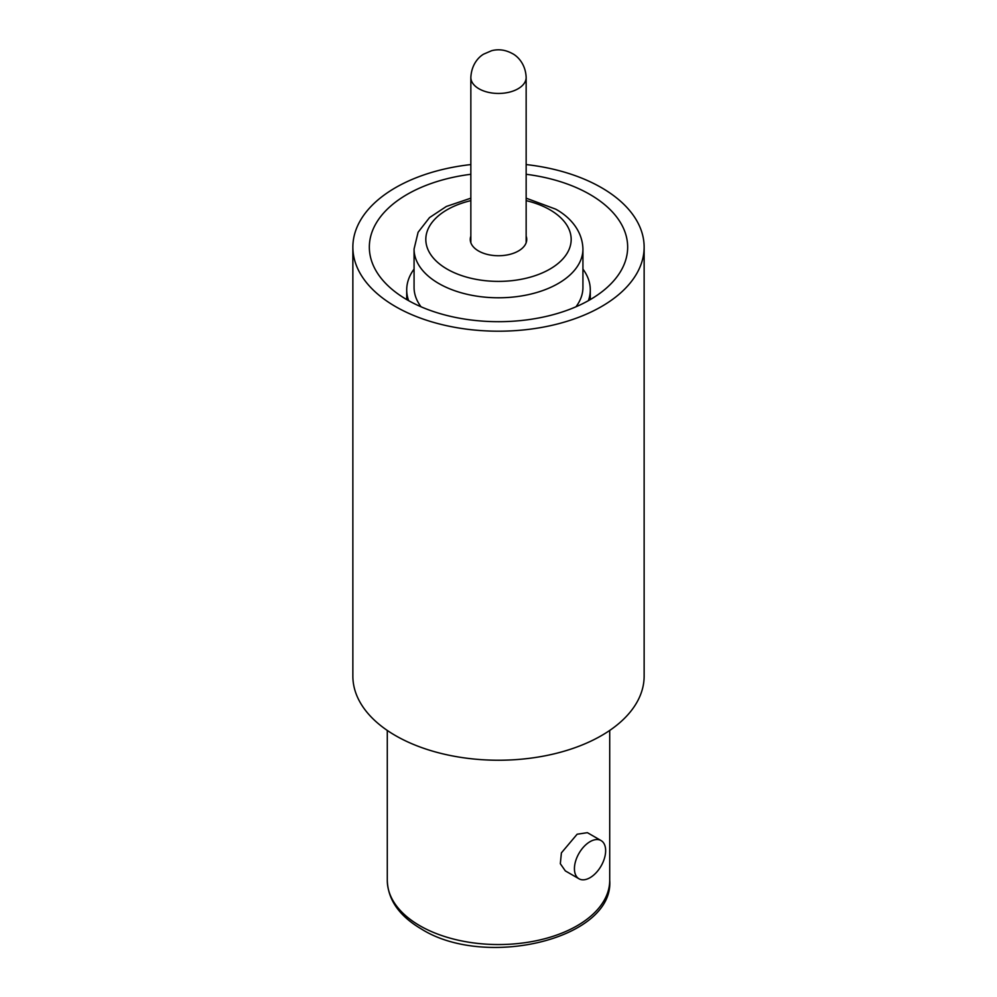 <?xml version="1.0" encoding="UTF-8"?>
<svg xmlns="http://www.w3.org/2000/svg" width="997" height="997" viewBox="0 0 997 997"><rect width="100%" height="100%" fill="white"/><g stroke="black" fill="none" stroke-linecap="round" stroke-linejoin="round"><path stroke-width="1.5" d="M470.846 174.288A129.161 74.563 0 0 0 369.339 247.119A129.161 74.563 0 0 0 407.175 299.848A129.161 74.563 0 0 0 547.926 316.012A129.161 74.563 0 0 0 627.661 247.119A129.161 74.563 0 0 0 589.825 194.39A129.161 74.563 0 0 0 526.154 174.288M601.066 840.571L587.395 832.669L577.138 834.215L561.398 852.871L560.326 863.714L565.324 870.892L579.008 878.793A22.071 12.737 120 0 0 590.037 877.696A22.071 12.737 120 0 0 604.456 858.255A22.071 12.737 120 0 0 601.066 840.571A22.071 12.737 120 0 0 590.037 841.667A22.071 12.737 120 0 0 575.618 861.109A22.071 12.737 120 0 0 579.008 878.793M470.846 164.567A145.637 84.084 0 0 0 352.863 247.119A145.637 84.084 0 0 0 395.522 306.578A145.637 84.084 0 0 0 554.232 324.798A145.637 84.084 0 0 0 644.137 247.119A145.637 84.084 0 0 0 601.478 187.673A145.637 84.084 0 0 0 526.154 164.567M644.137 247.119L644.137 676.153A145.637 84.084 180 0 1 554.232 753.832A145.637 84.084 180 0 1 395.522 735.612A145.637 84.084 180 0 1 352.863 676.153L352.863 247.119M470.846 236.127A28.24 16.301 0 0 0 470.26 239.43A28.24 16.301 0 0 0 478.523 250.97A28.24 16.301 0 0 0 509.305 254.497A28.24 16.301 0 0 0 526.74 239.43A28.24 16.301 0 0 0 526.154 236.127M470.846 198.179L446.369 206.454L429.52 217.595L418.104 232.251L414.067 249.038A84.433 48.753 180 0 0 438.792 283.509A84.433 48.753 180 0 0 530.815 294.078A84.433 48.753 180 0 0 582.933 249.038L582.933 287.398A84.433 48.753 180 0 1 575.967 306.789M582.933 269.09A91.786 52.991 180 0 1 590.286 289.878A91.786 52.991 180 0 1 588.367 300.683M408.633 300.683A91.786 52.991 180 0 1 406.714 289.878A91.786 52.991 180 0 1 414.067 269.09M421.033 306.789A84.433 48.753 180 0 1 414.067 287.398L414.067 249.038M419.862 925.739A111.215 64.207 0 0 0 541.059 939.66A111.215 64.207 0 0 0 609.715 880.339C614.177 938.8 485.402 969.545 421.32 928.967C399.249 915.944 387.908 899.73 387.285 880.339A111.215 64.207 0 0 0 419.862 925.739M470.846 200.634A72.669 41.949 0 0 0 447.117 269.103A72.669 41.949 0 0 0 549.883 269.103A72.669 41.949 0 0 0 549.883 209.769A72.669 41.949 0 0 0 526.154 200.634M470.846 77.479C471.569 62.985 480.267 55.944 483.794 54.075L491.583 50.722C498.512 48.878 505.442 49.813 512.346 53.551C516.733 55.682 525.581 63.235 526.154 77.479A27.654 15.964 180 0 1 509.081 92.235A27.654 15.964 180 0 1 478.946 88.77A27.654 15.964 180 0 1 470.846 77.479L470.846 242.745M609.715 730.44L609.715 880.339M387.285 730.44L387.285 880.339M582.933 249.038C582.385 229.622 568.589 216.224 555.765 209.183L526.154 198.179M590.286 299.586L590.286 289.878M406.714 299.586L406.714 289.878M526.154 77.479L526.154 242.745"/></g></svg>
